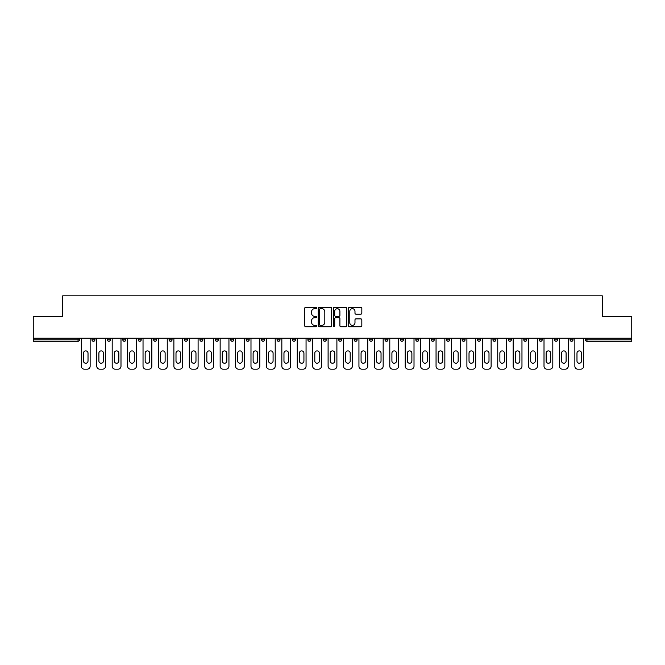 <?xml version="1.0" encoding="UTF-8"?>
<svg xmlns="http://www.w3.org/2000/svg" width="665" height="665" viewBox="0 0 665 665"><rect width="100%" height="100%" fill="white"/><g stroke="black" fill="none" stroke-linecap="round" stroke-linejoin="round"><path stroke-width="1" d="M316.681 308.003A0.682 0.682 0 0 0 316 307.321L305.692 307.321A0.973 0.973 0 0 0 304.72 308.294L304.72 325.759A0.973 0.973 0 0 0 305.692 326.731L316 326.731A0.682 0.682 0 0 0 316.681 326.05A0.682 0.682 0 0 0 316 325.376L314.67 325.376A3.109 3.109 0 0 1 311.561 322.267L311.561 320.813A3.109 3.109 0 0 1 314.67 317.704L316 317.704A0.682 0.682 0 0 0 316.681 317.03A0.682 0.682 0 0 0 316 316.349L314.67 316.349A3.109 3.109 0 0 1 311.561 313.24L311.561 311.785A3.109 3.109 0 0 1 314.67 308.685L316 308.685A0.682 0.682 0 0 0 316.681 308.003M360.862 314.163A0.973 0.973 0 0 0 361.827 313.198L361.827 308.294A0.973 0.973 0 0 0 360.862 307.321L349.408 307.321A0.973 0.973 0 0 0 348.435 308.294L348.435 325.759A0.973 0.973 0 0 0 349.408 326.731L360.862 326.731A0.973 0.973 0 0 0 361.827 325.759L361.827 319.84A0.973 0.973 0 0 0 360.862 318.876L355.958 318.876A0.973 0.973 0 0 0 354.985 319.84L354.985 322.774A2.594 2.594 0 0 1 352.392 325.376A2.594 2.594 0 0 1 349.798 322.774L349.798 311.278A2.594 2.594 0 0 1 352.392 308.685A2.594 2.594 0 0 1 354.985 311.278L354.985 313.198A0.973 0.973 0 0 0 355.958 314.163L360.862 314.163M33.25 338.236L33.25 316.582L62.709 316.582L62.709 295.825L602.29 295.825L602.29 316.582L631.75 316.582L631.75 338.236L33.25 338.236L33.25 339.815L78.038 339.815L78.038 338.236M331.652 308.294A0.973 0.973 0 0 0 330.68 307.321L319.233 307.321A0.973 0.973 0 0 0 318.261 308.294L318.261 325.759A0.973 0.973 0 0 0 319.233 326.731L330.68 326.731A0.973 0.973 0 0 0 331.652 325.759L331.652 308.294M334.32 307.321L345.767 307.321A0.973 0.973 0 0 1 346.739 308.294L346.739 325.759A0.973 0.973 0 0 1 345.767 326.731L340.871 326.731A0.973 0.973 0 0 1 339.898 325.759L339.898 318.676A0.973 0.973 0 0 0 338.926 317.704L335.675 317.704A0.973 0.973 0 0 0 334.711 318.676L334.711 326.05A0.682 0.682 0 0 1 334.029 326.731A0.682 0.682 0 0 1 333.348 326.05L333.348 308.294A0.973 0.973 0 0 1 334.32 307.321M79.517 338.236L79.517 339.815A1.48 1.48 0 0 1 78.038 341.295L33.25 341.295L33.25 339.815M631.75 338.236L631.75 341.295L586.962 341.295A1.48 1.48 0 0 1 585.483 339.815L585.483 338.236M91.97 338.236L91.97 339.815L91.97 338.236M78.038 341.295A1.48 1.48 0 0 0 79.517 339.815A1.48 1.48 0 0 1 78.038 341.295L78.038 339.815L79.517 339.815M93.457 341.295A1.48 1.48 0 0 1 91.97 339.815A1.48 1.48 0 0 0 93.457 341.295A1.48 1.48 0 0 0 94.937 339.815L94.937 338.236L94.937 339.815A1.48 1.48 0 0 1 93.457 341.295A1.48 1.48 0 0 1 91.97 339.815L94.937 339.815A1.48 1.48 0 0 1 93.457 341.295M107.397 338.236L107.397 339.815L107.397 338.236M110.365 338.236L110.365 339.815A1.48 1.48 0 0 1 108.877 341.295A1.48 1.48 0 0 1 107.397 339.815A1.48 1.48 0 0 0 108.877 341.295A1.48 1.48 0 0 0 110.365 339.815A1.48 1.48 0 0 1 108.877 341.295A1.48 1.48 0 0 1 107.397 339.815L110.365 339.815M122.817 338.236L122.817 339.815L122.817 338.236M125.785 338.236L125.785 339.815L125.785 338.236M138.237 339.815A1.48 1.48 0 0 0 139.725 341.295A1.48 1.48 0 0 0 141.204 339.815A1.48 1.48 0 0 1 139.725 341.295A1.48 1.48 0 0 0 141.204 339.815L141.204 338.236L141.204 339.815L138.237 339.815A1.48 1.48 0 0 0 139.725 341.295A1.48 1.48 0 0 1 138.237 339.815L138.237 338.236M153.665 339.815A1.48 1.48 0 0 0 155.144 341.295A1.48 1.48 0 0 0 156.624 339.815L156.624 338.236L156.624 339.815L153.665 339.815A1.48 1.48 0 0 0 155.144 341.295A1.48 1.48 0 0 1 153.665 339.815L153.665 338.236M172.052 338.236L172.052 339.815A1.48 1.48 0 0 1 170.564 341.295A1.48 1.48 0 0 1 169.085 339.815L169.085 338.236M185.992 341.295A1.48 1.48 0 0 0 187.472 339.815L187.472 338.236L187.472 339.815A1.48 1.48 0 0 1 185.992 341.295A1.48 1.48 0 0 1 184.504 339.815L184.504 338.236M199.932 338.236L199.932 339.815L199.932 338.236M202.892 338.236L202.892 339.815A1.48 1.48 0 0 1 201.412 341.295A1.48 1.48 0 0 1 199.932 339.815L202.892 339.815A1.48 1.48 0 0 1 201.412 341.295M218.32 338.236L218.32 339.815A1.48 1.48 0 0 1 216.832 341.295A1.48 1.48 0 0 1 215.352 339.815L215.352 338.236M232.26 341.295A1.48 1.48 0 0 0 233.739 339.815L233.739 338.236L233.739 339.815A1.48 1.48 0 0 1 232.26 341.295A1.48 1.48 0 0 1 230.772 339.815L230.772 338.236M249.159 338.236L249.159 339.815A1.48 1.48 0 0 1 247.679 341.295A1.48 1.48 0 0 1 246.191 339.815L246.191 338.236M261.619 338.236L261.619 339.815L261.619 338.236M264.587 338.236L264.587 339.815A1.48 1.48 0 0 1 263.099 341.295A1.48 1.48 0 0 1 261.619 339.815L264.587 339.815A1.48 1.48 0 0 1 263.099 341.295M280.007 338.236L280.007 339.815L277.039 339.815A1.48 1.48 0 0 0 278.519 341.295A1.48 1.48 0 0 1 277.039 339.815L277.039 338.236M293.947 341.295A1.48 1.48 0 0 0 295.426 339.815L295.426 338.236L295.426 339.815A1.48 1.48 0 0 1 293.947 341.295A1.48 1.48 0 0 1 292.459 339.815L292.459 338.236M310.846 338.236L310.846 339.815A1.48 1.48 0 0 1 309.366 341.295A1.48 1.48 0 0 1 307.887 339.815L307.887 338.236M323.306 338.236L323.306 339.815L323.306 338.236M326.274 338.236L326.274 339.815A1.48 1.48 0 0 1 324.786 341.295A1.48 1.48 0 0 1 323.306 339.815L326.274 339.815A1.48 1.48 0 0 1 324.786 341.295M341.694 338.236L341.694 339.815A1.48 1.48 0 0 1 340.214 341.295A1.48 1.48 0 0 1 338.726 339.815L338.726 338.236M354.154 339.815L357.113 339.815A1.48 1.48 0 0 1 355.634 341.295A1.48 1.48 0 0 0 357.113 339.815L357.113 338.236L357.113 339.815A1.48 1.48 0 0 1 355.634 341.295A1.48 1.48 0 0 1 354.154 339.815L354.154 338.236M372.541 338.236L372.541 339.815A1.48 1.48 0 0 1 371.053 341.295A1.48 1.48 0 0 1 369.574 339.815L369.574 338.236M384.993 338.236L384.993 339.815L384.993 338.236M387.961 338.236L387.961 339.815L387.961 338.236M400.413 338.236L400.413 339.815L400.413 338.236M403.381 338.236L403.381 339.815A1.48 1.48 0 0 1 401.901 341.295A1.48 1.48 0 0 1 400.413 339.815L403.381 339.815A1.48 1.48 0 0 1 401.901 341.295M415.841 338.236L415.841 339.815L415.841 338.236M418.809 338.236L418.809 339.815L418.809 338.236M431.261 338.236L431.261 339.815L431.261 338.236M434.228 338.236L434.228 339.815A1.48 1.48 0 0 1 432.74 341.295A1.48 1.48 0 0 1 431.261 339.815A1.48 1.48 0 0 0 432.74 341.295A1.48 1.48 0 0 0 434.228 339.815A1.48 1.48 0 0 1 432.74 341.295A1.48 1.48 0 0 1 431.261 339.815L434.228 339.815M449.648 338.236L449.648 339.815A1.48 1.48 0 0 1 448.168 341.295A1.48 1.48 0 0 1 446.681 339.815L446.681 338.236M465.068 338.236L465.068 339.815L462.108 339.815A1.48 1.48 0 0 0 463.588 341.295A1.48 1.48 0 0 1 462.108 339.815L462.108 338.236M480.496 338.236L480.496 339.815A1.48 1.48 0 0 1 479.008 341.295A1.48 1.48 0 0 1 477.528 339.815L477.528 338.236M492.948 338.236L492.948 339.815L492.948 338.236M495.915 338.236L495.915 339.815A1.48 1.48 0 0 1 494.436 341.295A1.48 1.48 0 0 1 492.948 339.815A1.48 1.48 0 0 0 494.436 341.295A1.48 1.48 0 0 1 492.948 339.815L495.915 339.815A1.48 1.48 0 0 1 494.436 341.295M511.335 338.236L511.335 339.815A1.48 1.48 0 0 1 509.856 341.295A1.48 1.48 0 0 1 508.376 339.815L508.376 338.236M526.763 338.236L526.763 339.815L523.796 339.815A1.48 1.48 0 0 0 525.275 341.295A1.48 1.48 0 0 1 523.796 339.815L523.796 338.236M542.183 338.236L542.183 339.815A1.48 1.48 0 0 1 540.703 341.295A1.48 1.48 0 0 1 539.215 339.815L539.215 338.236M557.602 338.236L557.602 339.815L554.635 339.815A1.48 1.48 0 0 0 556.123 341.295A1.48 1.48 0 0 1 554.635 339.815L554.635 338.236M573.031 338.236L573.031 339.815A1.48 1.48 0 0 1 571.543 341.295A1.48 1.48 0 0 1 570.063 339.815L570.063 338.236M124.297 341.295A1.48 1.48 0 0 1 122.817 339.815A1.48 1.48 0 0 0 124.297 341.295A1.48 1.48 0 0 0 125.785 339.815A1.48 1.48 0 0 1 124.297 341.295A1.48 1.48 0 0 1 122.817 339.815L125.785 339.815A1.48 1.48 0 0 1 124.297 341.295M278.519 341.295A1.48 1.48 0 0 0 280.007 339.815A1.48 1.48 0 0 1 278.519 341.295A1.48 1.48 0 0 1 277.039 339.815M386.481 341.295A1.48 1.48 0 0 1 384.993 339.815L387.961 339.815A1.48 1.48 0 0 1 386.481 341.295A1.48 1.48 0 0 0 387.961 339.815A1.48 1.48 0 0 1 386.481 341.295M417.321 341.295A1.48 1.48 0 0 1 415.841 339.815A1.48 1.48 0 0 0 417.321 341.295A1.48 1.48 0 0 0 418.809 339.815A1.48 1.48 0 0 1 417.321 341.295A1.48 1.48 0 0 1 415.841 339.815L418.809 339.815M463.588 341.295A1.48 1.48 0 0 0 465.068 339.815A1.48 1.48 0 0 1 463.588 341.295A1.48 1.48 0 0 1 462.108 339.815M525.275 341.295A1.48 1.48 0 0 0 526.763 339.815A1.48 1.48 0 0 1 525.275 341.295A1.48 1.48 0 0 1 523.796 339.815M557.602 339.815A1.48 1.48 0 0 1 556.123 341.295A1.48 1.48 0 0 0 557.602 339.815A1.48 1.48 0 0 1 556.123 341.295A1.48 1.48 0 0 1 554.635 339.815M586.962 338.236L586.962 341.295A1.48 1.48 0 0 1 585.483 339.815L631.75 339.815M320.297 308.685A0.682 0.682 0 0 0 319.616 309.366L319.616 324.695A0.682 0.682 0 0 0 320.297 325.376L321.702 325.376A3.109 3.109 0 0 0 324.811 322.267L324.811 311.785A3.109 3.109 0 0 0 321.702 308.685L320.297 308.685M339.898 311.328A2.594 2.594 0 0 0 337.305 308.735A2.594 2.594 0 0 0 334.711 311.328L334.711 315.376A0.973 0.973 0 0 0 335.675 316.349L338.926 316.349A0.973 0.973 0 0 0 339.898 315.376L339.898 311.328M88.021 353.165A2.278 2.278 0 0 0 85.743 350.887A2.278 2.278 0 0 0 83.474 353.165A2.278 2.278 0 0 1 85.743 350.887A2.278 2.278 0 0 1 88.021 353.165L88.021 360.97A2.278 2.278 0 0 1 85.743 363.248A2.278 2.278 0 0 1 83.474 360.97A2.278 2.278 0 0 0 85.743 363.248A2.278 2.278 0 0 0 88.021 360.97M81.346 338.236L81.346 366.216L81.346 338.236M84.314 369.175L87.181 369.175L84.314 369.175A2.968 2.968 0 0 1 81.346 366.216M90.141 338.236L90.141 366.216L90.141 338.236M83.474 360.97L83.474 353.165M87.181 369.175A2.968 2.968 0 0 0 90.141 366.216M103.441 353.165A2.278 2.278 0 0 0 101.163 350.887A2.278 2.278 0 0 0 98.894 353.165A2.278 2.278 0 0 1 101.163 350.887A2.278 2.278 0 0 1 103.441 353.165L103.441 360.97A2.278 2.278 0 0 1 101.163 363.248A2.278 2.278 0 0 1 98.894 360.97A2.278 2.278 0 0 0 101.163 363.248A2.278 2.278 0 0 0 103.441 360.97M96.766 338.236L96.766 366.216L96.766 338.236M99.733 369.175L102.601 369.175L99.733 369.175A2.968 2.968 0 0 1 96.766 366.216M105.569 338.236L105.569 366.216L105.569 338.236M118.86 353.165A2.278 2.278 0 0 0 116.591 350.887A2.278 2.278 0 0 0 114.314 353.165A2.278 2.278 0 0 1 116.591 350.887A2.278 2.278 0 0 1 118.86 353.165L118.86 360.97A2.278 2.278 0 0 1 116.591 363.248A2.278 2.278 0 0 1 114.314 360.97A2.278 2.278 0 0 0 116.591 363.248A2.278 2.278 0 0 0 118.86 360.97M112.194 338.236L112.194 366.216L112.194 338.236M115.153 369.175L118.021 369.175L115.153 369.175A2.968 2.968 0 0 1 112.194 366.216M120.988 338.236L120.988 366.216L120.988 338.236M134.288 353.165A2.278 2.278 0 0 0 132.011 350.887A2.278 2.278 0 0 0 129.742 353.165A2.278 2.278 0 0 1 132.011 350.887A2.278 2.278 0 0 1 134.288 353.165L134.288 360.97A2.278 2.278 0 0 1 132.011 363.248A2.278 2.278 0 0 1 129.742 360.97A2.278 2.278 0 0 0 132.011 363.248A2.278 2.278 0 0 0 134.288 360.97M127.614 338.236L127.614 366.216L127.614 338.236M130.581 369.175L133.449 369.175L130.581 369.175A2.968 2.968 0 0 1 127.614 366.216M136.408 338.236L136.408 366.216L136.408 338.236M149.708 353.165A2.278 2.278 0 0 0 147.431 350.887A2.278 2.278 0 0 0 145.161 353.165A2.278 2.278 0 0 1 147.431 350.887A2.278 2.278 0 0 1 149.708 353.165L149.708 360.97A2.278 2.278 0 0 1 147.431 363.248A2.278 2.278 0 0 1 145.161 360.97A2.278 2.278 0 0 0 147.431 363.248A2.278 2.278 0 0 0 149.708 360.97M143.033 338.236L143.033 366.216L143.033 338.236M146.001 369.175L148.869 369.175L146.001 369.175A2.968 2.968 0 0 1 143.033 366.216M151.836 338.236L151.836 366.216L151.836 338.236M165.128 353.165A2.278 2.278 0 0 0 162.858 350.887A2.278 2.278 0 0 0 160.581 353.165A2.278 2.278 0 0 1 162.858 350.887A2.278 2.278 0 0 1 165.128 353.165L165.128 360.97A2.278 2.278 0 0 1 162.858 363.248A2.278 2.278 0 0 1 160.581 360.97A2.278 2.278 0 0 0 162.858 363.248A2.278 2.278 0 0 0 165.128 360.97M158.453 338.236L158.453 366.216L158.453 338.236M161.42 369.175L164.288 369.175L161.42 369.175A2.968 2.968 0 0 1 158.453 366.216M167.256 338.236L167.256 366.216L167.256 338.236M98.894 360.97L98.894 353.165M102.601 369.175A2.968 2.968 0 0 0 105.569 366.216M114.314 360.97L114.314 353.165M118.021 369.175A2.968 2.968 0 0 0 120.988 366.216M129.742 360.97L129.742 353.165M133.449 369.175A2.968 2.968 0 0 0 136.408 366.216M145.161 360.97L145.161 353.165M148.869 369.175A2.968 2.968 0 0 0 151.836 366.216M160.581 360.97L160.581 353.165M164.288 369.175A2.968 2.968 0 0 0 167.256 366.216M180.556 353.165A2.278 2.278 0 0 0 178.278 350.887A2.278 2.278 0 0 0 176.001 353.165A2.278 2.278 0 0 1 178.278 350.887A2.278 2.278 0 0 1 180.556 353.165L180.556 360.97A2.278 2.278 0 0 1 178.278 363.248A2.278 2.278 0 0 1 176.001 360.97A2.278 2.278 0 0 0 178.278 363.248A2.278 2.278 0 0 0 180.556 360.97M173.881 338.236L173.881 366.216L173.881 338.236M176.848 369.175L179.708 369.175L176.848 369.175A2.968 2.968 0 0 1 173.881 366.216M182.675 338.236L182.675 366.216L182.675 338.236M176.001 360.97L176.001 353.165M179.708 369.175A2.968 2.968 0 0 0 182.675 366.216M195.976 353.165A2.278 2.278 0 0 0 193.698 350.887A2.278 2.278 0 0 0 191.429 353.165A2.278 2.278 0 0 1 193.698 350.887A2.278 2.278 0 0 1 195.976 353.165L195.976 360.97A2.278 2.278 0 0 1 193.698 363.248A2.278 2.278 0 0 1 191.429 360.97A2.278 2.278 0 0 0 193.698 363.248A2.278 2.278 0 0 0 195.976 360.97M189.301 338.236L189.301 366.216L189.301 338.236M192.268 369.175L195.136 369.175L192.268 369.175A2.968 2.968 0 0 1 189.301 366.216M198.103 338.236L198.103 366.216L198.103 338.236M191.429 360.97L191.429 353.165M195.136 369.175A2.968 2.968 0 0 0 198.103 366.216M211.395 353.165A2.278 2.278 0 0 0 209.126 350.887A2.278 2.278 0 0 0 206.848 353.165A2.278 2.278 0 0 1 209.126 350.887A2.278 2.278 0 0 1 211.395 353.165L211.395 360.97A2.278 2.278 0 0 1 209.126 363.248A2.278 2.278 0 0 1 206.848 360.97A2.278 2.278 0 0 0 209.126 363.248A2.278 2.278 0 0 0 211.395 360.97M204.72 338.236L204.72 366.216L204.72 338.236M207.688 369.175L210.556 369.175L207.688 369.175A2.968 2.968 0 0 1 204.72 366.216M213.523 338.236L213.523 366.216L213.523 338.236M206.848 360.97L206.848 353.165M210.556 369.175A2.968 2.968 0 0 0 213.523 366.216M226.815 353.165A2.278 2.278 0 0 0 224.546 350.887A2.278 2.278 0 0 0 222.268 353.165A2.278 2.278 0 0 1 224.546 350.887A2.278 2.278 0 0 1 226.815 353.165L226.815 360.97A2.278 2.278 0 0 1 224.546 363.248A2.278 2.278 0 0 1 222.268 360.97A2.278 2.278 0 0 0 224.546 363.248A2.278 2.278 0 0 0 226.815 360.97M220.148 338.236L220.148 366.216L220.148 338.236M223.107 369.175L225.975 369.175L223.107 369.175A2.968 2.968 0 0 1 220.148 366.216M228.943 338.236L228.943 366.216L228.943 338.236M222.268 360.97L222.268 353.165M225.975 369.175A2.968 2.968 0 0 0 228.943 366.216M242.243 353.165A2.278 2.278 0 0 0 239.965 350.887A2.278 2.278 0 0 0 237.696 353.165A2.278 2.278 0 0 1 239.965 350.887A2.278 2.278 0 0 1 242.243 353.165L242.243 360.97A2.278 2.278 0 0 1 239.965 363.248A2.278 2.278 0 0 1 237.696 360.97A2.278 2.278 0 0 0 239.965 363.248A2.278 2.278 0 0 0 242.243 360.97M235.568 338.236L235.568 366.216L235.568 338.236M238.535 369.175L241.403 369.175L238.535 369.175A2.968 2.968 0 0 1 235.568 366.216M244.363 338.236L244.363 366.216L244.363 338.236M237.696 360.97L237.696 353.165M241.403 369.175A2.968 2.968 0 0 0 244.363 366.216M257.663 353.165A2.278 2.278 0 0 0 255.385 350.887A2.278 2.278 0 0 0 253.116 353.165A2.278 2.278 0 0 1 255.385 350.887A2.278 2.278 0 0 1 257.663 353.165L257.663 360.97A2.278 2.278 0 0 1 255.385 363.248A2.278 2.278 0 0 1 253.116 360.97A2.278 2.278 0 0 0 255.385 363.248A2.278 2.278 0 0 0 257.663 360.97M250.988 338.236L250.988 366.216L250.988 338.236M253.955 369.175L256.823 369.175L253.955 369.175A2.968 2.968 0 0 1 250.988 366.216M259.791 338.236L259.791 366.216L259.791 338.236M253.116 360.97L253.116 353.165M256.823 369.175A2.968 2.968 0 0 0 259.791 366.216M273.082 353.165A2.278 2.278 0 0 0 270.813 350.887A2.278 2.278 0 0 0 268.535 353.165A2.278 2.278 0 0 1 270.813 350.887A2.278 2.278 0 0 1 273.082 353.165L273.082 360.97A2.278 2.278 0 0 1 270.813 363.248A2.278 2.278 0 0 1 268.535 360.97A2.278 2.278 0 0 0 270.813 363.248A2.278 2.278 0 0 0 273.082 360.97M266.416 338.236L266.416 366.216L266.416 338.236M269.375 369.175L272.243 369.175L269.375 369.175A2.968 2.968 0 0 1 266.416 366.216M275.21 338.236L275.21 366.216L275.21 338.236M268.535 360.97L268.535 353.165M272.243 369.175A2.968 2.968 0 0 0 275.21 366.216M288.51 353.165A2.278 2.278 0 0 0 286.233 350.887A2.278 2.278 0 0 0 283.963 353.165A2.278 2.278 0 0 1 286.233 350.887A2.278 2.278 0 0 1 288.51 353.165L288.51 360.97A2.278 2.278 0 0 1 286.233 363.248A2.278 2.278 0 0 1 283.963 360.97A2.278 2.278 0 0 0 286.233 363.248A2.278 2.278 0 0 0 288.51 360.97M281.835 338.236L281.835 366.216L281.835 338.236M284.803 369.175L287.671 369.175L284.803 369.175A2.968 2.968 0 0 1 281.835 366.216M290.63 338.236L290.63 366.216L290.63 338.236M283.963 360.97L283.963 353.165M287.671 369.175A2.968 2.968 0 0 0 290.63 366.216M303.93 353.165A2.278 2.278 0 0 0 301.652 350.887A2.278 2.278 0 0 0 299.383 353.165A2.278 2.278 0 0 1 301.652 350.887A2.278 2.278 0 0 1 303.93 353.165L303.93 360.97A2.278 2.278 0 0 1 301.652 363.248A2.278 2.278 0 0 1 299.383 360.97A2.278 2.278 0 0 0 301.652 363.248A2.278 2.278 0 0 0 303.93 360.97M297.255 338.236L297.255 366.216L297.255 338.236M300.223 369.175L303.09 369.175L300.223 369.175A2.968 2.968 0 0 1 297.255 366.216M306.058 338.236L306.058 366.216L306.058 338.236M299.383 360.97L299.383 353.165M303.09 369.175A2.968 2.968 0 0 0 306.058 366.216M319.35 353.165A2.278 2.278 0 0 0 317.08 350.887A2.278 2.278 0 0 0 314.803 353.165A2.278 2.278 0 0 1 317.08 350.887A2.278 2.278 0 0 1 319.35 353.165L319.35 360.97A2.278 2.278 0 0 1 317.08 363.248A2.278 2.278 0 0 1 314.803 360.97A2.278 2.278 0 0 0 317.08 363.248A2.278 2.278 0 0 0 319.35 360.97M312.675 338.236L312.675 366.216L312.675 338.236M315.642 369.175L318.51 369.175L315.642 369.175A2.968 2.968 0 0 1 312.675 366.216M321.478 338.236L321.478 366.216L321.478 338.236M314.803 360.97L314.803 353.165M318.51 369.175A2.968 2.968 0 0 0 321.478 366.216M334.778 353.165A2.278 2.278 0 0 0 332.5 350.887A2.278 2.278 0 0 0 330.222 353.165A2.278 2.278 0 0 1 332.5 350.887A2.278 2.278 0 0 1 334.778 353.165L334.778 360.97A2.278 2.278 0 0 1 332.5 363.248A2.278 2.278 0 0 1 330.222 360.97A2.278 2.278 0 0 0 332.5 363.248A2.278 2.278 0 0 0 334.778 360.97M328.103 338.236L328.103 366.216L328.103 338.236M331.07 369.175L333.93 369.175L331.07 369.175A2.968 2.968 0 0 1 328.103 366.216M336.897 338.236L336.897 366.216L336.897 338.236M330.222 360.97L330.222 353.165M333.93 369.175A2.968 2.968 0 0 0 336.897 366.216M350.197 353.165A2.278 2.278 0 0 0 347.92 350.887A2.278 2.278 0 0 0 345.65 353.165A2.278 2.278 0 0 1 347.92 350.887A2.278 2.278 0 0 1 350.197 353.165L350.197 360.97A2.278 2.278 0 0 1 347.92 363.248A2.278 2.278 0 0 1 345.65 360.97A2.278 2.278 0 0 0 347.92 363.248A2.278 2.278 0 0 0 350.197 360.97M343.522 338.236L343.522 366.216L343.522 338.236M346.49 369.175L349.358 369.175L346.49 369.175A2.968 2.968 0 0 1 343.522 366.216M352.325 338.236L352.325 366.216L352.325 338.236M345.65 360.97L345.65 353.165M349.358 369.175A2.968 2.968 0 0 0 352.325 366.216M365.617 353.165A2.278 2.278 0 0 0 363.348 350.887A2.278 2.278 0 0 0 361.07 353.165A2.278 2.278 0 0 1 363.348 350.887A2.278 2.278 0 0 1 365.617 353.165L365.617 360.97A2.278 2.278 0 0 1 363.348 363.248A2.278 2.278 0 0 1 361.07 360.97A2.278 2.278 0 0 0 363.348 363.248A2.278 2.278 0 0 0 365.617 360.97M358.942 338.236L358.942 366.216L358.942 338.236M361.91 369.175L364.777 369.175L361.91 369.175A2.968 2.968 0 0 1 358.942 366.216M367.745 338.236L367.745 366.216L367.745 338.236M361.07 360.97L361.07 353.165M364.777 369.175A2.968 2.968 0 0 0 367.745 366.216M381.037 353.165A2.278 2.278 0 0 0 378.767 350.887A2.278 2.278 0 0 0 376.49 353.165A2.278 2.278 0 0 1 378.767 350.887A2.278 2.278 0 0 1 381.037 353.165L381.037 360.97A2.278 2.278 0 0 1 378.767 363.248A2.278 2.278 0 0 1 376.49 360.97A2.278 2.278 0 0 0 378.767 363.248A2.278 2.278 0 0 0 381.037 360.97M374.37 338.236L374.37 366.216L374.37 338.236M377.329 369.175L380.197 369.175L377.329 369.175A2.968 2.968 0 0 1 374.37 366.216M383.165 338.236L383.165 366.216L383.165 338.236M376.49 360.97L376.49 353.165M380.197 369.175A2.968 2.968 0 0 0 383.165 366.216M396.465 353.165A2.278 2.278 0 0 0 394.187 350.887A2.278 2.278 0 0 0 391.918 353.165A2.278 2.278 0 0 1 394.187 350.887A2.278 2.278 0 0 1 396.465 353.165L396.465 360.97A2.278 2.278 0 0 1 394.187 363.248A2.278 2.278 0 0 1 391.918 360.97A2.278 2.278 0 0 0 394.187 363.248A2.278 2.278 0 0 0 396.465 360.97M389.79 338.236L389.79 366.216L389.79 338.236M392.757 369.175L395.625 369.175L392.757 369.175A2.968 2.968 0 0 1 389.79 366.216M398.584 338.236L398.584 366.216L398.584 338.236M391.918 360.97L391.918 353.165M395.625 369.175A2.968 2.968 0 0 0 398.584 366.216M411.884 353.165A2.278 2.278 0 0 0 409.615 350.887A2.278 2.278 0 0 0 407.337 353.165A2.278 2.278 0 0 1 409.615 350.887A2.278 2.278 0 0 1 411.884 353.165L411.884 360.97A2.278 2.278 0 0 1 409.615 363.248A2.278 2.278 0 0 1 407.337 360.97A2.278 2.278 0 0 0 409.615 363.248A2.278 2.278 0 0 0 411.884 360.97M405.209 338.236L405.209 366.216L405.209 338.236M408.177 369.175L411.045 369.175L408.177 369.175A2.968 2.968 0 0 1 405.209 366.216M414.012 338.236L414.012 366.216L414.012 338.236M407.337 360.97L407.337 353.165M411.045 369.175A2.968 2.968 0 0 0 414.012 366.216M427.304 353.165A2.278 2.278 0 0 0 425.035 350.887A2.278 2.278 0 0 0 422.757 353.165A2.278 2.278 0 0 1 425.035 350.887A2.278 2.278 0 0 1 427.304 353.165L427.304 360.97A2.278 2.278 0 0 1 425.035 363.248A2.278 2.278 0 0 1 422.757 360.97A2.278 2.278 0 0 0 425.035 363.248A2.278 2.278 0 0 0 427.304 360.97M420.637 338.236L420.637 366.216L420.637 338.236M423.597 369.175L426.464 369.175L423.597 369.175A2.968 2.968 0 0 1 420.637 366.216M429.432 338.236L429.432 366.216L429.432 338.236M422.757 360.97L422.757 353.165M426.464 369.175A2.968 2.968 0 0 0 429.432 366.216M442.732 353.165A2.278 2.278 0 0 0 440.454 350.887A2.278 2.278 0 0 0 438.185 353.165A2.278 2.278 0 0 1 440.454 350.887A2.278 2.278 0 0 1 442.732 353.165L442.732 360.97A2.278 2.278 0 0 1 440.454 363.248A2.278 2.278 0 0 1 438.185 360.97A2.278 2.278 0 0 0 440.454 363.248A2.278 2.278 0 0 0 442.732 360.97M436.057 338.236L436.057 366.216L436.057 338.236M439.025 369.175L441.893 369.175L439.025 369.175A2.968 2.968 0 0 1 436.057 366.216M444.852 338.236L444.852 366.216L444.852 338.236M438.185 360.97L438.185 353.165M441.893 369.175A2.968 2.968 0 0 0 444.852 366.216M458.152 353.165A2.278 2.278 0 0 0 455.874 350.887A2.278 2.278 0 0 0 453.605 353.165A2.278 2.278 0 0 1 455.874 350.887A2.278 2.278 0 0 1 458.152 353.165L458.152 360.97A2.278 2.278 0 0 1 455.874 363.248A2.278 2.278 0 0 1 453.605 360.97A2.278 2.278 0 0 0 455.874 363.248A2.278 2.278 0 0 0 458.152 360.97M451.477 338.236L451.477 366.216L451.477 338.236M454.444 369.175L457.312 369.175L454.444 369.175A2.968 2.968 0 0 1 451.477 366.216M460.28 338.236L460.28 366.216L460.28 338.236M453.605 360.97L453.605 353.165M457.312 369.175A2.968 2.968 0 0 0 460.28 366.216M473.571 353.165A2.278 2.278 0 0 0 471.302 350.887A2.278 2.278 0 0 0 469.025 353.165A2.278 2.278 0 0 1 471.302 350.887A2.278 2.278 0 0 1 473.571 353.165L473.571 360.97A2.278 2.278 0 0 1 471.302 363.248A2.278 2.278 0 0 1 469.025 360.97A2.278 2.278 0 0 0 471.302 363.248A2.278 2.278 0 0 0 473.571 360.97M466.897 338.236L466.897 366.216L466.897 338.236M469.864 369.175L472.732 369.175L469.864 369.175A2.968 2.968 0 0 1 466.897 366.216M475.699 338.236L475.699 366.216L475.699 338.236M469.025 360.97L469.025 353.165M472.732 369.175A2.968 2.968 0 0 0 475.699 366.216M488.999 353.165A2.278 2.278 0 0 0 486.722 350.887A2.278 2.278 0 0 0 484.444 353.165A2.278 2.278 0 0 1 486.722 350.887A2.278 2.278 0 0 1 488.999 353.165L488.999 360.97A2.278 2.278 0 0 1 486.722 363.248A2.278 2.278 0 0 1 484.444 360.97A2.278 2.278 0 0 0 486.722 363.248A2.278 2.278 0 0 0 488.999 360.97M482.325 338.236L482.325 366.216L482.325 338.236M485.292 369.175L488.152 369.175L485.292 369.175A2.968 2.968 0 0 1 482.325 366.216M491.119 338.236L491.119 366.216L491.119 338.236M484.444 360.97L484.444 353.165M488.152 369.175A2.968 2.968 0 0 0 491.119 366.216M504.419 353.165A2.278 2.278 0 0 0 502.142 350.887A2.278 2.278 0 0 0 499.872 353.165A2.278 2.278 0 0 1 502.142 350.887A2.278 2.278 0 0 1 504.419 353.165L504.419 360.97A2.278 2.278 0 0 1 502.142 363.248A2.278 2.278 0 0 1 499.872 360.97A2.278 2.278 0 0 0 502.142 363.248A2.278 2.278 0 0 0 504.419 360.97M497.744 338.236L497.744 366.216L497.744 338.236M500.712 369.175L503.58 369.175L500.712 369.175A2.968 2.968 0 0 1 497.744 366.216M506.547 338.236L506.547 366.216L506.547 338.236M499.872 360.97L499.872 353.165M503.58 369.175A2.968 2.968 0 0 0 506.547 366.216M519.839 353.165A2.278 2.278 0 0 0 517.57 350.887A2.278 2.278 0 0 0 515.292 353.165A2.278 2.278 0 0 1 517.57 350.887A2.278 2.278 0 0 1 519.839 353.165L519.839 360.97A2.278 2.278 0 0 1 517.57 363.248A2.278 2.278 0 0 1 515.292 360.97A2.278 2.278 0 0 0 517.57 363.248A2.278 2.278 0 0 0 519.839 360.97M513.164 338.236L513.164 366.216L513.164 338.236M516.131 369.175L518.999 369.175L516.131 369.175A2.968 2.968 0 0 1 513.164 366.216M521.967 338.236L521.967 366.216L521.967 338.236M515.292 360.97L515.292 353.165M518.999 369.175A2.968 2.968 0 0 0 521.967 366.216M535.259 353.165A2.278 2.278 0 0 0 532.989 350.887A2.278 2.278 0 0 0 530.712 353.165A2.278 2.278 0 0 1 532.989 350.887A2.278 2.278 0 0 1 535.259 353.165L535.259 360.97A2.278 2.278 0 0 1 532.989 363.248A2.278 2.278 0 0 1 530.712 360.97A2.278 2.278 0 0 0 532.989 363.248A2.278 2.278 0 0 0 535.259 360.97M528.592 338.236L528.592 366.216L528.592 338.236M531.551 369.175L534.419 369.175L531.551 369.175A2.968 2.968 0 0 1 528.592 366.216M537.387 338.236L537.387 366.216L537.387 338.236M530.712 360.97L530.712 353.165M534.419 369.175A2.968 2.968 0 0 0 537.387 366.216M550.687 353.165A2.278 2.278 0 0 0 548.409 350.887A2.278 2.278 0 0 0 546.14 353.165A2.278 2.278 0 0 1 548.409 350.887A2.278 2.278 0 0 1 550.687 353.165L550.687 360.97A2.278 2.278 0 0 1 548.409 363.248A2.278 2.278 0 0 1 546.14 360.97A2.278 2.278 0 0 0 548.409 363.248A2.278 2.278 0 0 0 550.687 360.97M544.012 338.236L544.012 366.216L544.012 338.236M546.979 369.175L549.847 369.175L546.979 369.175A2.968 2.968 0 0 1 544.012 366.216M552.806 338.236L552.806 366.216L552.806 338.236M546.14 360.97L546.14 353.165M549.847 369.175A2.968 2.968 0 0 0 552.806 366.216M566.106 353.165A2.278 2.278 0 0 0 563.837 350.887A2.278 2.278 0 0 0 561.559 353.165A2.278 2.278 0 0 1 563.837 350.887A2.278 2.278 0 0 1 566.106 353.165L566.106 360.97A2.278 2.278 0 0 1 563.837 363.248A2.278 2.278 0 0 1 561.559 360.97A2.278 2.278 0 0 0 563.837 363.248A2.278 2.278 0 0 0 566.106 360.97M559.431 338.236L559.431 366.216L559.431 338.236M562.399 369.175L565.267 369.175L562.399 369.175A2.968 2.968 0 0 1 559.431 366.216M568.234 338.236L568.234 366.216L568.234 338.236M561.559 360.97L561.559 353.165M565.267 369.175A2.968 2.968 0 0 0 568.234 366.216M581.526 353.165A2.278 2.278 0 0 0 579.257 350.887A2.278 2.278 0 0 0 576.979 353.165A2.278 2.278 0 0 1 579.257 350.887A2.278 2.278 0 0 1 581.526 353.165L581.526 360.97A2.278 2.278 0 0 1 579.257 363.248A2.278 2.278 0 0 1 576.979 360.97A2.278 2.278 0 0 0 579.257 363.248A2.278 2.278 0 0 0 581.526 360.97M574.859 338.236L574.859 366.216L574.859 338.236M577.819 369.175L580.686 369.175L577.819 369.175A2.968 2.968 0 0 1 574.859 366.216M583.654 338.236L583.654 366.216L583.654 338.236M576.979 360.97L576.979 353.165M580.686 369.175A2.968 2.968 0 0 0 583.654 366.216M155.144 341.295A1.48 1.48 0 0 0 156.624 339.815M170.564 341.295A1.48 1.48 0 0 0 172.052 339.815L169.085 339.815M187.472 339.815L184.504 339.815M216.832 341.295A1.48 1.48 0 0 0 218.32 339.815L215.352 339.815M233.739 339.815L230.772 339.815M247.679 341.295A1.48 1.48 0 0 0 249.159 339.815L246.191 339.815M295.426 339.815L292.459 339.815M309.366 341.295A1.48 1.48 0 0 0 310.846 339.815L307.887 339.815M340.214 341.295A1.48 1.48 0 0 0 341.694 339.815L338.726 339.815M371.053 341.295A1.48 1.48 0 0 0 372.541 339.815L369.574 339.815M448.168 341.295A1.48 1.48 0 0 0 449.648 339.815L446.681 339.815M479.008 341.295A1.48 1.48 0 0 0 480.496 339.815L477.528 339.815M509.856 341.295A1.48 1.48 0 0 0 511.335 339.815L508.376 339.815M540.703 341.295A1.48 1.48 0 0 0 542.183 339.815L539.215 339.815M571.543 341.295A1.48 1.48 0 0 0 573.031 339.815L570.063 339.815M586.962 341.295A1.48 1.48 0 0 1 585.483 339.815"/></g></svg>
